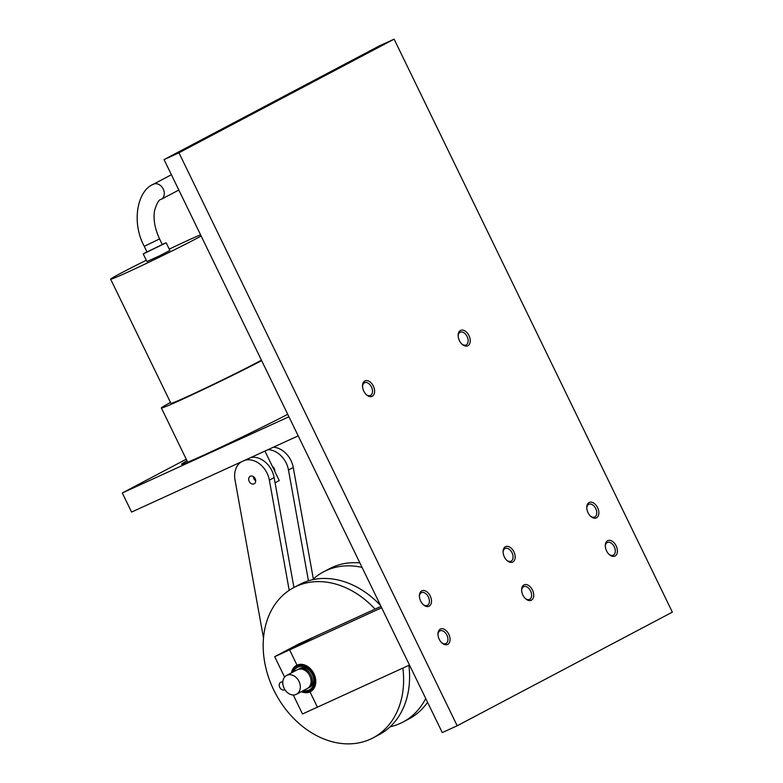 <?xml version="1.0" encoding="UTF-8"?>
<svg xmlns="http://www.w3.org/2000/svg" width="783" height="783" viewBox="0 0 783 783"><rect width="100%" height="100%" fill="white"/><g stroke="black" fill="none" stroke-linecap="round" stroke-linejoin="round"><path stroke-width="1.17" d="M394.123 39.15L178.955 152.783L164.048 159.605L379.217 45.972L394.123 39.15L672.352 612.14L457.184 725.772L178.955 152.783M512.836 561.998A8.496 5.403 -114.6 0 1 507.081 560.589A8.496 5.403 -114.6 0 1 503.077 551.829A8.496 5.403 -114.6 0 1 511.73 548.668A8.496 5.403 -114.6 0 1 512.836 561.998M531.383 600.199A8.496 5.403 -114.6 0 1 525.628 598.789A8.496 5.403 -114.6 0 1 521.625 590.03A8.496 5.403 -114.6 0 1 530.277 586.868A8.496 5.403 -114.6 0 1 531.383 600.199M429.162 606.189A8.496 5.403 -114.6 0 1 423.407 604.779A8.496 5.403 -114.6 0 1 419.394 596.02A8.496 5.403 -114.6 0 1 428.056 592.858A8.496 5.403 -114.6 0 1 429.162 606.189M447.71 644.389A8.496 5.403 -114.6 0 1 441.955 642.98A8.496 5.403 -114.6 0 1 437.951 634.22A8.496 5.403 -114.6 0 1 446.604 631.059A8.496 5.403 -114.6 0 1 447.71 644.389M467.911 345.753A8.496 5.403 -114.6 0 1 462.156 344.344A8.496 5.403 -114.6 0 1 458.143 335.584A8.496 5.403 -114.6 0 1 466.805 332.423A8.496 5.403 -114.6 0 1 467.911 345.753M596.509 517.808A8.496 5.403 -114.6 0 1 590.754 516.398A8.496 5.403 -114.6 0 1 586.751 507.638A8.496 5.403 -114.6 0 1 595.403 504.477A8.496 5.403 -114.6 0 1 596.509 517.808M615.056 556.008A8.496 5.403 -114.6 0 1 609.311 554.599A8.496 5.403 -114.6 0 1 605.298 545.839A8.496 5.403 -114.6 0 1 613.95 542.678A8.496 5.403 -114.6 0 1 615.056 556.008M372.277 396.257A8.496 5.403 -114.6 0 1 366.522 394.847A8.496 5.403 -114.6 0 1 362.519 386.088A8.496 5.403 -114.6 0 1 371.171 382.926A8.496 5.403 -114.6 0 1 372.277 396.257M457.184 725.772L442.278 732.594L164.048 159.605M366.17 394.515A7.008 4.453 65.4 0 0 370.437 395.464A7.008 4.453 65.4 0 0 370.584 395.395A7.008 4.453 65.4 0 0 371.524 387.125A7.008 4.453 65.4 0 0 364.604 382.721A7.008 4.453 65.4 0 0 362.539 386.577M608.949 554.266A7.008 4.453 65.4 0 0 613.226 555.216A7.008 4.453 65.4 0 0 613.363 555.147A7.008 4.453 65.4 0 0 614.303 546.877A7.008 4.453 65.4 0 0 607.393 542.472A7.008 4.453 65.4 0 0 605.318 546.328M590.402 516.066A7.008 4.453 65.4 0 0 594.669 517.015A7.008 4.453 65.4 0 0 594.816 516.946A7.008 4.453 65.4 0 0 595.755 508.676A7.008 4.453 65.4 0 0 588.845 504.272A7.008 4.453 65.4 0 0 586.77 508.128M461.794 344.011A7.008 4.453 65.4 0 0 466.071 344.96A7.008 4.453 65.4 0 0 466.218 344.892A7.008 4.453 65.4 0 0 467.157 336.621A7.008 4.453 65.4 0 0 460.238 332.217A7.008 4.453 65.4 0 0 458.163 336.073M441.602 642.647A7.008 4.453 65.4 0 0 445.87 643.606A7.008 4.453 65.4 0 0 446.016 643.528A7.008 4.453 65.4 0 0 446.956 635.258A7.008 4.453 65.4 0 0 440.036 630.853A7.008 4.453 65.4 0 0 437.971 634.71M423.055 604.447A7.008 4.453 65.4 0 0 427.322 605.406A7.008 4.453 65.4 0 0 427.469 605.328A7.008 4.453 65.4 0 0 428.409 597.057A7.008 4.453 65.4 0 0 421.489 592.653A7.008 4.453 65.4 0 0 419.414 596.509M525.276 598.457A7.008 4.453 65.4 0 0 529.543 599.406A7.008 4.453 65.4 0 0 529.69 599.338A7.008 4.453 65.4 0 0 530.629 591.067A7.008 4.453 65.4 0 0 523.71 586.663A7.008 4.453 65.4 0 0 521.644 590.519M506.728 560.256A7.008 4.453 65.4 0 0 510.996 561.215A7.008 4.453 65.4 0 0 511.142 561.137A7.008 4.453 65.4 0 0 512.082 552.867A7.008 4.453 65.4 0 0 505.162 548.462A7.008 4.453 65.4 0 0 503.097 552.318M380.988 606.375L313.503 637.245L289.593 649.87L297.011 665.149A14.867 11.471 62.2 0 1 313.797 673.458A14.867 11.471 62.2 0 1 310.45 691.673A14.867 11.471 62.2 0 1 309.999 691.888L317.418 707.166L409.48 665.051M381.664 607.755L289.593 649.87L297.011 665.149A14.867 11.471 -117.8 0 0 296.561 665.374A14.867 11.471 -117.8 0 0 291.442 672.881M310.89 691.418L309.999 691.888L310.89 691.418M297.961 669.475A10.619 8.192 62.2 0 1 298.548 669.132L299.918 668.408A10.619 8.192 62.2 0 1 312.123 673.967A10.619 8.192 62.2 0 1 309.843 687.19L308.463 687.914A10.619 8.192 62.2 0 1 307.846 688.198M293.742 671.667A12.743 9.827 62.2 0 1 306.124 667.645A12.743 9.827 62.2 0 1 313.963 682.492A12.743 9.827 62.2 0 1 303.657 690.449M292.382 672.382A13.937 10.756 62.2 0 1 293.468 669.671A13.937 10.756 62.2 0 1 313.014 673.497A13.937 10.756 62.2 0 1 305.155 691.8A13.937 10.756 62.2 0 1 302.307 691.164M293.468 669.671L294.232 668.33A14.867 11.471 62.2 0 1 297.295 665.031M311.145 691.262A14.867 11.471 62.2 0 1 306.701 691.927L305.155 691.8M301.367 691.663A14.867 11.471 -117.8 0 0 309.999 691.888L317.418 707.166L302.502 713.988L293.273 694.971M274.686 656.692L298.587 644.066L313.503 637.245L289.593 649.87L274.686 656.692L284.591 677.089M359.896 562.938A84.965 65.537 -117.8 0 0 329.574 568.673L323.594 571.825A84.965 65.537 -117.8 0 0 313.347 578.98M390.14 726.781A84.965 65.537 -117.8 0 0 402.951 722.083L408.932 718.931A84.965 65.537 -117.8 0 0 427.557 702.273M362.059 567.391A84.965 65.537 -117.8 0 0 323.594 571.825M402.951 722.083A84.965 65.537 -117.8 0 0 425.727 698.505M298.548 669.132A10.619 8.192 62.2 0 1 310.743 674.692A10.619 8.192 62.2 0 1 308.463 687.914M286.588 675.445L297.344 669.759A10.619 8.192 62.2 0 1 309.549 675.328A10.619 8.192 62.2 0 1 307.269 688.541L296.512 694.227A10.619 8.192 62.2 0 1 284.102 688.257A10.619 8.192 62.2 0 1 286.588 675.445A10.619 8.192 62.2 0 1 298.793 681.004A10.619 8.192 62.2 0 1 296.512 694.227M402.854 668.085A84.965 65.537 62.2 0 1 373.07 737.87A84.965 65.537 62.2 0 1 273.805 690.117A84.965 65.537 62.2 0 1 293.713 587.612L299.683 584.451A84.965 65.537 62.2 0 1 380.528 605.425M408.883 665.335A84.965 65.537 62.2 0 1 379.041 734.708L373.07 737.87M293.713 587.612A84.965 65.537 62.2 0 1 375.037 609.096M284.895 689.666A4.248 3.279 62.2 0 1 284.718 689.764A4.248 3.279 62.2 0 1 279.756 687.376A4.248 3.279 62.2 0 1 280.754 682.247A4.248 3.279 62.2 0 1 282.79 682.052M298.196 435.857L131.583 512.072L122.305 492.977L288.917 416.762M186.246 459.2L122.305 492.977M186.99 460.727A70.098 1.958 -25.9 0 0 181.607 464.241A70.098 1.958 -25.9 0 0 219.954 447.612A70.098 1.958 -25.9 0 0 287.733 414.315M162.228 244.404L166.172 242.789L169.882 250.433L159.663 255.787L146.95 261.561L143.24 253.927L146.95 251.832M169.245 249.131A53.097 1.478 154.1 0 1 200.556 234.783M201.143 236.006A53.097 1.478 154.1 0 1 147.762 262.775A53.097 1.478 154.1 0 1 110.648 279.188A53.097 1.478 154.1 0 1 146.323 260.269M261.434 360.151A53.097 1.478 154.1 0 1 208.043 386.919A53.097 1.478 154.1 0 1 170.929 403.343L110.648 279.188M261.659 360.611A63.726 1.781 154.1 0 1 198.765 391.666A63.726 1.781 154.1 0 1 161.376 407.982A63.726 1.781 154.1 0 1 170.498 402.452M161.337 245.01L147.967 251.5M166.172 242.789L143.24 253.927M293.938 587.495L274.138 477.601A21.239 16.384 -117.8 0 0 251.089 457.409M289.201 590.294L269.362 480.126A21.239 16.384 -117.8 0 0 244.942 460.218M241.037 461.999A21.239 16.384 -117.8 0 0 235.017 479.969L263.479 638.018M251.46 475.986A4.248 3.279 -117.8 0 0 250.198 476.289A4.248 3.279 -117.8 0 0 249.288 481.574A4.248 3.279 -117.8 0 0 254.172 483.806A4.248 3.279 -117.8 0 0 255.415 479.274A4.248 3.279 -117.8 0 0 251.46 475.986M253.457 476.661A4.248 3.279 -117.8 0 0 255.698 480.909M268.001 449.667A21.239 16.384 62.2 0 1 288.487 470.025L308.443 580.829M273.453 447.181A21.239 16.384 62.2 0 1 293.263 467.5L313.454 579.557M272.406 466.443A4.248 3.279 62.2 0 1 274.794 471.346M264.938 451.067L279.257 480.556L275.087 482.857M153.311 184.289C137.495 190.523 131.094 222.029 144.278 246.342L159.566 238.913C154.819 228.616 153.145 219.191 154.564 210.647C156.757 203.179 158.988 199.401 161.249 199.313A8.496 6.558 -117.8 0 0 163.079 188.742A8.496 6.558 -117.8 0 0 153.311 184.289L171.399 174.736M269.362 480.126L274.138 477.601M293.263 467.5L288.487 470.025M161.376 407.982L187.695 462.195M161.249 199.313L178.827 190.034M144.278 246.342L147.057 252.067M159.566 238.913L162.345 244.648M253.937 477.043L255.689 480.645"/></g></svg>
